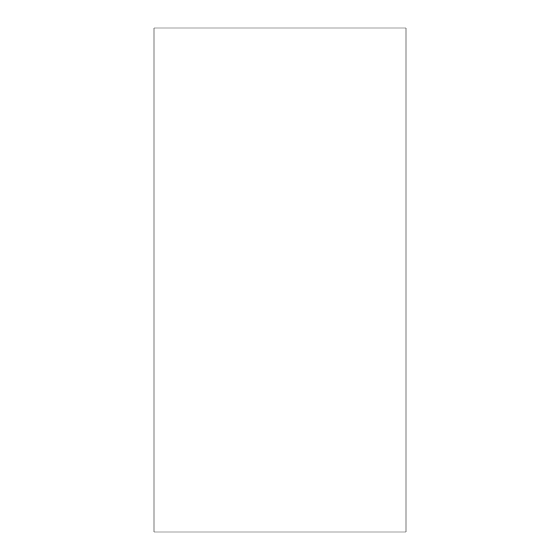 <?xml version="1.0" encoding="UTF-8"?>
<svg xmlns="http://www.w3.org/2000/svg" width="560" height="560" viewBox="0 0 560 560"><rect width="100%" height="100%" fill="white"/><g stroke="black" fill="none" stroke-linecap="round" stroke-linejoin="round"><path stroke-width="0.84" d="M406 28L154 28L154 532L406 532L406 28"/></g></svg>

